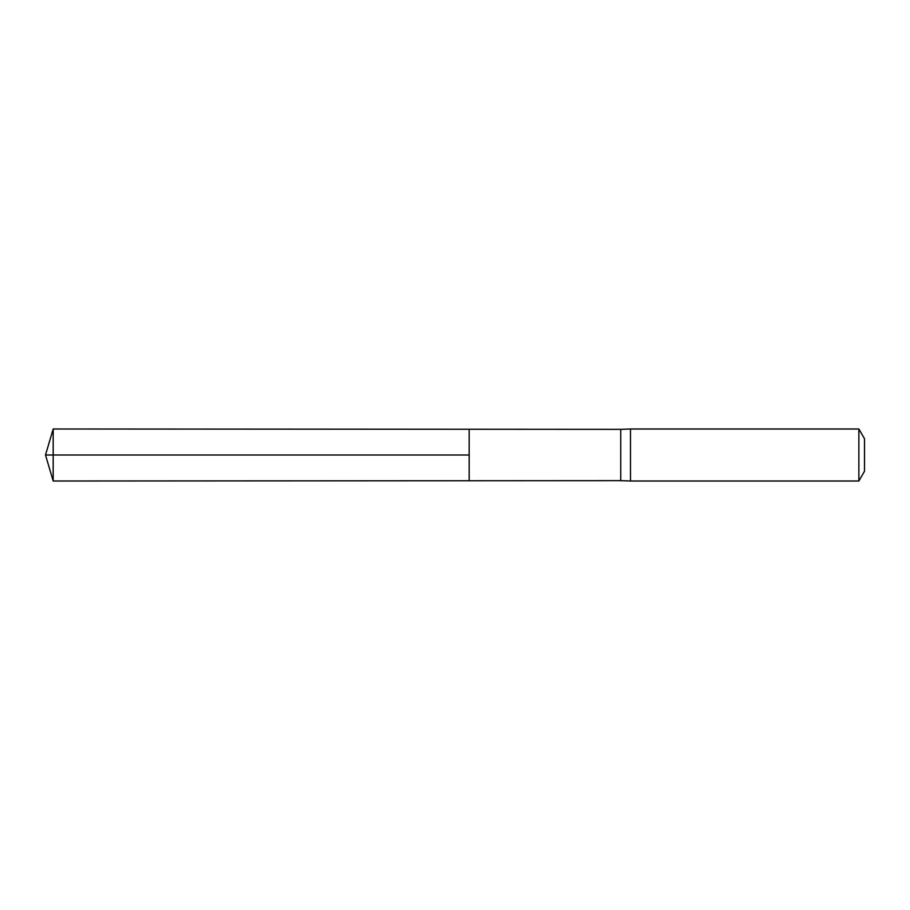 <?xml version="1.0" encoding="UTF-8"?>
<svg xmlns="http://www.w3.org/2000/svg" width="910" height="910" viewBox="0 0 910 910"><rect width="100%" height="100%" fill="white"/><g stroke="black" fill="none" stroke-linecap="round" stroke-linejoin="round"><path stroke-width="1.36" d="M620.745 455L620.745 480.651L469.173 480.742L469.173 429.258L53.189 428.997L53.189 481.003L469.173 480.742L469.173 429.258L620.745 429.349L620.745 455M620.745 480.651L630.505 481.003L630.505 428.997L620.745 429.349M858.869 428.997L858.869 481.003L864.5 471.255L864.5 438.745L858.869 428.997L630.505 428.997M53.189 481.003L45.5 455L469.173 455L53.189 455M858.869 481.003L630.505 481.003M45.5 455L53.189 428.997"/></g></svg>
